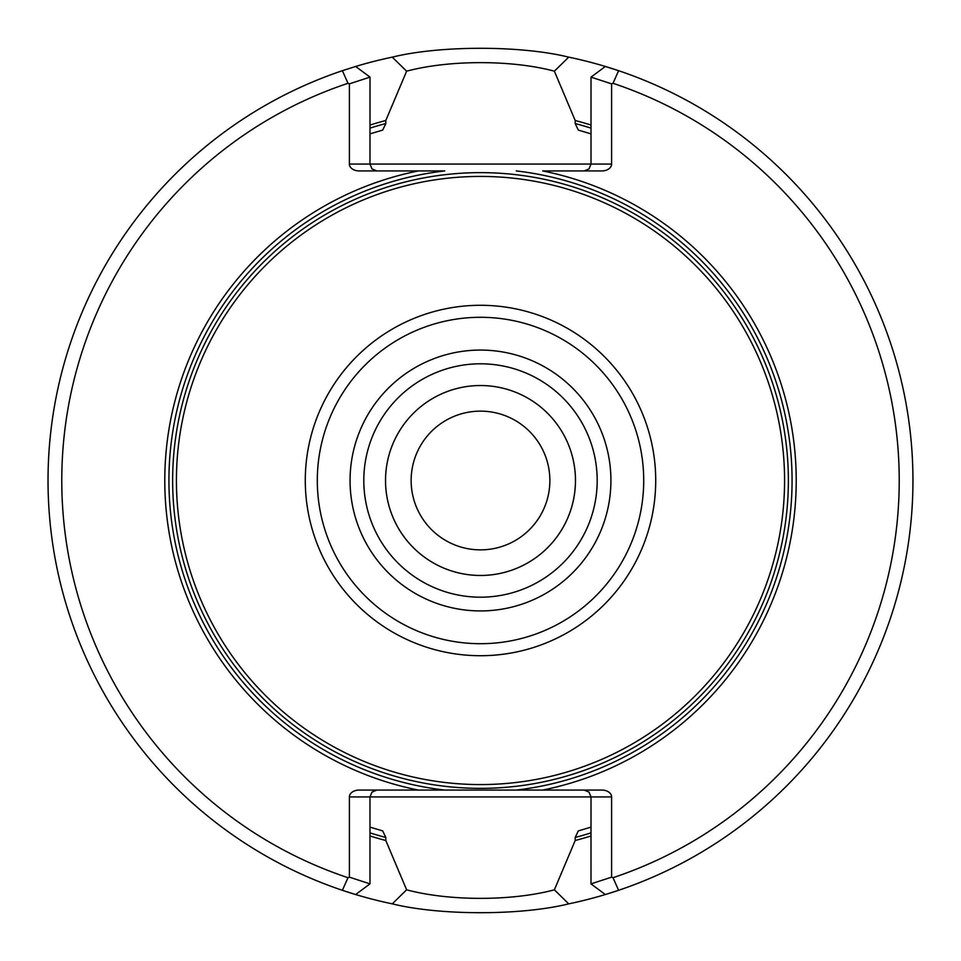<?xml version="1.0" encoding="UTF-8"?>
<svg xmlns="http://www.w3.org/2000/svg" width="961" height="961" viewBox="0 0 961 961"><rect width="100%" height="100%" fill="white"/><g stroke="black" fill="none" stroke-linecap="round" stroke-linejoin="round"><path stroke-width="1.44" d="M305.286 480.5A175.214 175.214 0 0 1 480.5 305.286A175.214 175.214 0 0 1 655.714 480.5A175.214 175.214 0 0 1 480.5 655.714A175.214 175.214 0 0 1 305.286 480.5M575.471 480.5A94.971 94.971 0 0 0 433.015 398.25A94.971 94.971 0 0 0 433.015 562.75A94.971 94.971 0 0 0 575.471 480.5A94.959 94.959 0 0 0 433.015 398.262A94.959 94.959 0 0 0 433.015 562.738A94.959 94.959 0 0 0 575.459 480.5M597.189 480.5A116.689 116.689 0 0 0 422.155 379.439A116.689 116.689 0 0 0 422.155 581.561A116.689 116.689 0 0 0 597.189 480.5A116.689 116.689 0 0 0 422.155 379.439A116.689 116.689 0 0 0 422.155 581.561A116.689 116.689 0 0 0 597.189 480.5M176.428 480.5A304.072 304.072 0 0 1 480.5 176.428A304.072 304.072 0 0 1 784.572 480.5A304.072 304.072 0 0 1 480.5 784.572A304.072 304.072 0 0 1 176.428 480.5M568.72 903.857A432.45 432.45 0 0 0 605.358 894.535L590.991 883.892L591.015 796.945L611.604 796.945A9.706 6.859 180 0 0 601.898 790.074L542.653 790.074A315.761 315.761 0 0 0 542.653 170.926L601.898 170.926A9.706 6.859 0 0 0 611.604 164.055L611.604 83.847L591.015 77.132L605.358 66.465L618.62 70.694A432.45 432.45 0 0 0 568.72 57.143C521.21 45.359 439.934 45.335 392.28 57.143A432.45 432.45 0 0 0 355.642 66.465L370.009 77.108L369.985 164.055L349.396 164.055A9.706 6.859 0 0 0 359.102 170.926L444.739 170.926A311.64 311.64 0 0 0 444.739 790.074L359.102 790.074A9.706 6.859 180 0 0 349.396 796.945L349.396 877.153L369.985 883.868L355.642 894.535L342.38 890.306A432.45 432.45 0 0 0 392.28 903.857C439.79 915.641 521.066 915.665 568.72 903.857L554.389 889.826C511.961 901.19 449.123 901.226 406.623 889.814L392.28 903.857M608.013 893.718A432.45 432.45 0 0 0 618.62 70.694L612.998 83.295A418.72 418.72 0 0 1 612.998 877.705L611.604 877.153L611.604 796.945M591.015 835.974A372.255 372.255 0 0 1 575.195 840.503L575.195 837.451A369.3 369.3 0 0 0 591.015 832.875M591.015 125.026A372.255 372.255 0 0 0 575.195 120.497L575.195 123.549L578.294 130.083L591.015 133.879M369.985 835.974A372.255 372.255 0 0 0 385.805 840.503L385.805 837.451L382.706 830.917L369.985 827.121M369.985 133.879L382.706 130.083L385.805 123.549A369.3 369.3 0 0 0 369.985 128.125M369.985 125.026A372.255 372.255 0 0 1 385.805 120.497L385.805 123.549M406.623 889.814L385.805 840.503M385.805 120.497L406.623 71.186L392.28 57.143M568.72 57.143L554.377 71.174C511.877 59.774 449.039 59.81 406.623 71.186M554.377 71.186L575.195 120.497M575.195 840.503L554.377 889.814M591.015 827.121L578.294 830.917L575.195 837.451M584.156 790.074L589.009 792.092L591.015 796.945L369.985 796.945L369.985 883.88M376.844 790.074L371.991 792.092L369.985 796.945L349.396 796.945M376.844 170.926L371.991 168.908L369.985 164.055L591.015 164.055L591.015 77.12M584.156 170.926L589.009 168.908L591.015 164.055L611.604 164.055M542.653 790.074L516.261 790.074A311.64 311.64 0 0 0 516.261 170.926M516.261 790.074L444.739 790.074M355.642 66.465L342.38 70.694A432.45 432.45 0 0 0 342.38 890.306L348.002 877.705A418.72 418.72 0 0 1 348.002 83.295L349.396 83.847L349.396 164.055M605.358 894.535L618.62 890.306L612.998 877.705M611.604 83.847L612.998 83.295M369.985 77.132L349.396 83.847M342.38 70.694L348.002 83.295M418.347 170.926A315.761 315.761 0 0 0 418.347 790.074M349.396 877.153L348.002 877.705M591.015 883.868L611.604 877.153M549.872 480.5A69.372 69.372 0 0 0 445.82 420.425A69.372 69.372 0 0 0 445.82 540.575A69.372 69.372 0 0 0 549.872 480.5M643.714 480.5A163.214 163.214 0 0 0 398.899 339.161A163.214 163.214 0 0 0 398.899 621.839A163.214 163.214 0 0 0 643.714 480.5M610.92 480.5A130.42 130.42 0 0 0 415.284 367.546A130.42 130.42 0 0 0 415.284 593.454A130.42 130.42 0 0 0 610.92 480.5M591.015 128.125A369.3 369.3 0 0 0 575.195 123.549M369.985 832.875A369.3 369.3 0 0 0 385.805 837.451M788.368 480.5A307.868 307.868 0 0 0 326.572 213.883A307.868 307.868 0 0 0 326.572 747.117A307.868 307.868 0 0 0 788.368 480.5"/></g></svg>
